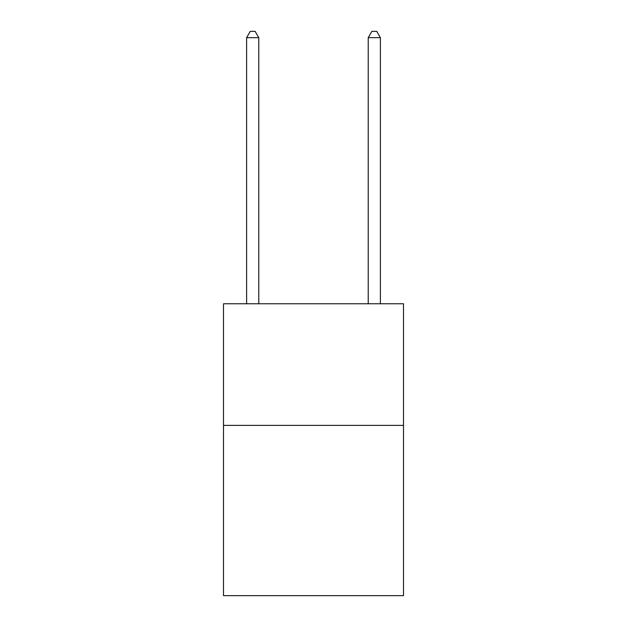<?xml version="1.0" encoding="UTF-8"?>
<svg xmlns="http://www.w3.org/2000/svg" width="627" height="627" viewBox="0 0 627 627"><rect width="100%" height="100%" fill="white"/><g stroke="black" fill="none" stroke-linecap="round" stroke-linejoin="round"><path stroke-width="0.94" d="M403.498 425.388L403.498 595.65L223.502 595.65L223.502 303.774L403.498 303.774L403.498 425.388L223.502 425.388M258.771 303.774L258.771 37.675L246.615 37.675L246.615 303.774M246.615 37.675L250.259 31.35L255.126 31.35L258.771 37.675M380.385 303.774L380.385 37.675L368.229 37.675L368.229 303.774M368.229 37.675L371.874 31.35L376.741 31.35L380.385 37.675"/></g></svg>
